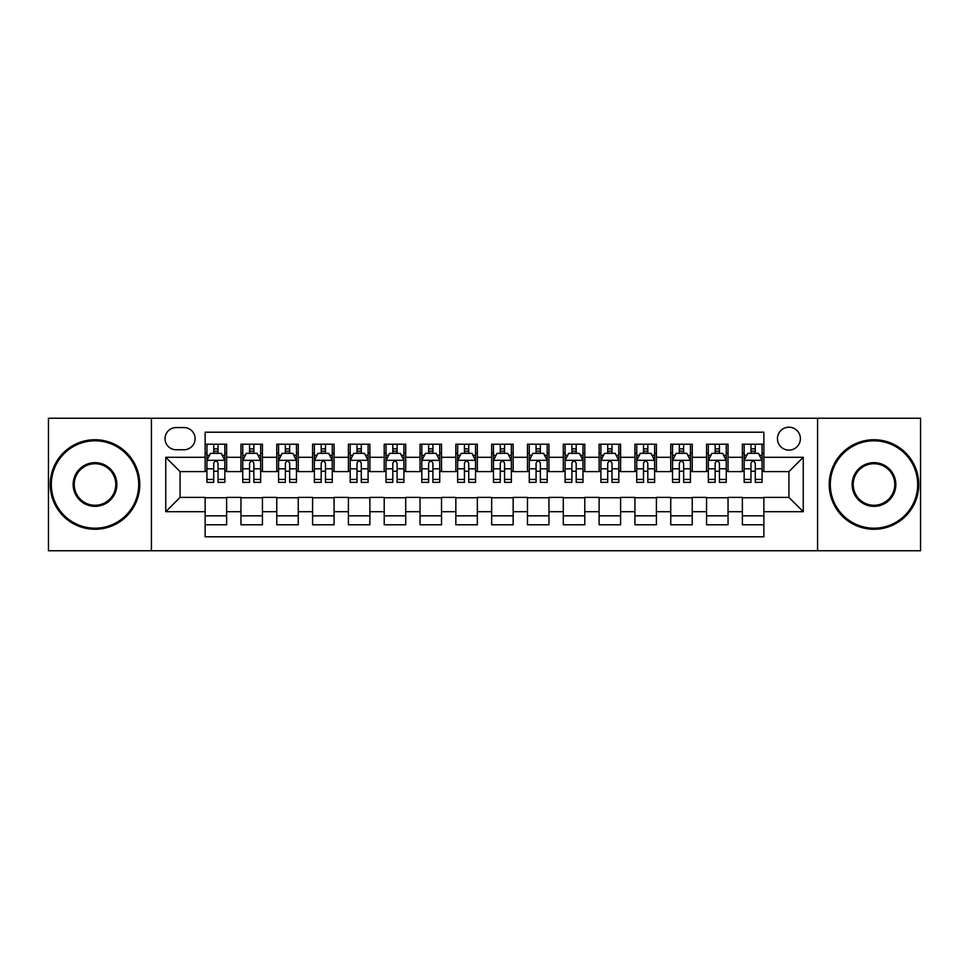 <?xml version="1.0" encoding="UTF-8"?>
<svg xmlns="http://www.w3.org/2000/svg" width="969" height="969" viewBox="0 0 969 969"><rect width="100%" height="100%" fill="white"/><g stroke="black" fill="none" stroke-linecap="round" stroke-linejoin="round"><path stroke-width="1.45" d="M788.923 427.196A11.458 11.458 0 0 0 777.465 438.654A11.458 11.458 0 0 0 788.923 450.113A11.458 11.458 0 0 0 800.394 438.654A11.458 11.458 0 0 0 788.923 427.196M817.582 550.755L920.55 550.755L920.55 418.245L817.582 418.245L817.582 550.755L151.418 550.755L151.418 418.245L48.45 418.245L48.45 550.755L151.418 550.755M763.863 444.214L742.375 444.214L742.375 457.283L728.046 457.283L728.046 471.612L742.375 471.612L742.375 457.283M728.046 457.283L728.046 444.214L706.558 444.214L706.558 457.283L692.229 457.283L692.229 471.612L706.558 471.612L706.558 457.283M692.229 457.283L692.229 444.214L670.742 444.214L670.742 457.283L656.413 457.283L656.413 471.612L670.742 471.612L670.742 457.283M656.413 457.283L656.413 444.214L634.925 444.214L634.925 457.283L620.596 457.283L620.596 471.612L634.925 471.612L634.925 457.283M620.596 457.283L620.596 444.214L599.108 444.214L599.108 457.283L584.779 457.283L584.779 471.612L599.108 471.612L599.108 457.283M584.779 457.283L584.779 444.214L563.292 444.214L563.292 457.283L548.963 457.283L548.963 471.612L563.292 471.612L563.292 457.283M548.963 457.283L548.963 444.214L527.475 444.214L527.475 457.283L513.158 457.283L513.158 471.612L527.475 471.612L527.475 457.283M513.158 457.283L513.158 444.214L491.658 444.214L491.658 457.283L477.342 457.283L477.342 471.612L491.658 471.612L491.658 457.283M477.342 457.283L477.342 444.214L455.842 444.214L455.842 457.283L441.525 457.283L441.525 471.612L455.842 471.612L455.842 457.283M441.525 457.283L441.525 444.214L420.037 444.214L420.037 457.283L405.708 457.283L405.708 471.612L420.037 471.612L420.037 457.283M405.708 457.283L405.708 444.214L384.221 444.214L384.221 457.283L369.892 457.283L369.892 471.612L384.221 471.612L384.221 457.283M369.892 457.283L369.892 444.214L348.404 444.214L348.404 457.283L334.075 457.283L334.075 471.612L348.404 471.612L348.404 457.283M334.075 457.283L334.075 444.214L312.587 444.214L312.587 457.283L298.258 457.283L298.258 471.612L312.587 471.612L312.587 457.283M298.258 457.283L298.258 444.214L276.771 444.214L276.771 457.283L262.442 457.283L262.442 471.612L276.771 471.612L276.771 457.283M262.442 457.283L262.442 444.214L240.954 444.214L240.954 471.612L226.625 471.612L226.625 444.214L205.137 444.214M205.137 524.786L226.625 524.786L226.625 497.388L240.954 497.388L240.954 524.786L262.442 524.786L262.442 497.388L276.771 497.388L276.771 511.717L262.442 511.717M276.771 511.717L276.771 524.786L298.258 524.786L298.258 497.388L312.587 497.388L312.587 511.717L298.258 511.717M312.587 511.717L312.587 524.786L334.075 524.786L334.075 497.388L348.404 497.388L348.404 511.717L334.075 511.717M348.404 511.717L348.404 524.786L369.892 524.786L369.892 497.388L384.221 497.388L384.221 511.717L369.892 511.717M384.221 511.717L384.221 524.786L405.708 524.786L405.708 497.388L420.037 497.388L420.037 511.717L405.708 511.717M420.037 511.717L420.037 524.786L441.525 524.786L441.525 497.388L455.842 497.388L455.842 511.717L441.525 511.717M455.842 511.717L455.842 524.786L477.342 524.786L477.342 497.388L491.658 497.388L491.658 511.717L477.342 511.717M491.658 511.717L491.658 524.786L513.158 524.786L513.158 497.388L527.475 497.388L527.475 511.717L513.158 511.717M527.475 511.717L527.475 524.786L548.963 524.786L548.963 497.388L563.292 497.388L563.292 511.717L548.963 511.717M563.292 511.717L563.292 524.786L584.779 524.786L584.779 497.388L599.108 497.388L599.108 511.717L584.779 511.717M599.108 511.717L599.108 524.786L620.596 524.786L620.596 497.388L634.925 497.388L634.925 511.717L620.596 511.717M634.925 511.717L634.925 524.786L656.413 524.786L656.413 497.388L670.742 497.388L670.742 511.717L656.413 511.717M670.742 511.717L670.742 524.786L692.229 524.786L692.229 497.388L706.558 497.388L706.558 511.717L692.229 511.717M706.558 511.717L706.558 524.786L728.046 524.786L728.046 497.388L742.375 497.388L742.375 511.717L728.046 511.717M176.128 449.761L184.013 449.761A11.107 11.107 0 0 0 195.108 438.654A11.107 11.107 0 0 0 184.013 427.559L176.128 427.559A11.107 11.107 0 0 0 165.033 438.654A11.107 11.107 0 0 0 176.128 449.761M817.582 418.245L151.418 418.245M763.863 457.283L763.863 432.21L205.137 432.21L205.137 471.612L180.077 471.612L180.077 497.388L205.137 497.388L205.137 536.79L763.863 536.79L763.863 497.388L788.923 497.388L788.923 471.612L763.863 471.612L763.863 457.283L803.253 457.283L803.253 511.717L763.863 511.717M205.137 511.717L165.747 511.717L165.747 457.283L205.137 457.283M742.375 511.717L742.375 524.786L763.863 524.786M205.137 453.165L206.93 453.165M213.737 453.165L218.037 453.165M224.844 453.165L226.625 453.165M205.137 471.249L206.93 471.249M213.737 471.249L218.037 471.249M224.844 471.249L226.625 471.249M205.137 497.751L226.625 497.751M205.137 515.835L226.625 515.835M240.954 471.249L242.747 471.249M249.554 471.249L253.854 471.249M260.661 471.249L262.442 471.249M240.954 453.165L242.747 453.165M249.554 453.165L253.854 453.165M260.661 453.165L262.442 453.165M240.954 497.751L262.442 497.751M240.954 515.835L262.442 515.835M276.771 497.751L298.258 497.751M276.771 515.835L298.258 515.835M276.771 453.165L278.563 453.165M285.37 453.165L289.67 453.165M296.466 453.165L298.258 453.165M276.771 471.249L278.563 471.249M285.37 471.249L289.67 471.249M296.466 471.249L298.258 471.249M312.587 497.751L334.075 497.751M312.587 515.835L334.075 515.835M312.587 453.165L314.38 453.165M321.187 453.165L325.475 453.165M332.282 453.165L334.075 453.165M312.587 471.249L314.38 471.249M321.187 471.249L325.475 471.249M332.282 471.249L334.075 471.249M348.404 497.751L369.892 497.751M348.404 515.835L369.892 515.835M348.404 453.165L350.197 453.165M357.004 453.165L361.292 453.165M368.099 453.165L369.892 453.165M348.404 471.249L350.197 471.249M357.004 471.249L361.292 471.249M368.099 471.249L369.892 471.249M384.221 497.751L405.708 497.751M384.221 515.835L405.708 515.835M384.221 453.165L386.013 453.165M392.808 453.165L397.108 453.165M403.916 453.165L405.708 453.165M384.221 471.249L386.013 471.249M392.808 471.249L397.108 471.249M403.916 471.249L405.708 471.249M420.037 497.751L441.525 497.751M420.037 515.835L441.525 515.835M420.037 453.165L421.818 453.165M428.625 453.165L432.925 453.165M439.732 453.165L441.525 453.165M420.037 471.249L421.818 471.249M428.625 471.249L432.925 471.249M439.732 471.249L441.525 471.249M455.842 497.751L477.342 497.751M455.842 515.835L477.342 515.835M455.842 453.165L457.634 453.165M464.442 453.165L468.742 453.165M475.549 453.165L477.342 453.165M455.842 471.249L457.634 471.249M464.442 471.249L468.742 471.249M475.549 471.249L477.342 471.249M491.658 497.751L513.158 497.751M491.658 515.835L513.158 515.835M491.658 453.165L493.451 453.165M500.258 453.165L504.558 453.165M511.366 453.165L513.158 453.165M491.658 471.249L493.451 471.249M500.258 471.249L504.558 471.249M511.366 471.249L513.158 471.249M527.475 497.751L548.963 497.751M527.475 515.835L548.963 515.835M527.475 453.165L529.268 453.165M536.075 453.165L540.375 453.165M547.182 453.165L548.963 453.165M527.475 471.249L529.268 471.249M536.075 471.249L540.375 471.249M547.182 471.249L548.963 471.249M563.292 497.751L584.779 497.751M563.292 515.835L584.779 515.835M563.292 453.165L565.084 453.165M571.892 453.165L576.192 453.165M582.987 453.165L584.779 453.165M563.292 471.249L565.084 471.249M571.892 471.249L576.192 471.249M582.987 471.249L584.779 471.249M599.108 497.751L620.596 497.751M599.108 515.835L620.596 515.835M599.108 453.165L600.901 453.165M607.708 453.165L611.996 453.165M618.803 453.165L620.596 453.165M599.108 471.249L600.901 471.249M607.708 471.249L611.996 471.249M618.803 471.249L620.596 471.249M634.925 497.751L656.413 497.751M634.925 515.835L656.413 515.835M634.925 453.165L636.718 453.165M643.525 453.165L647.813 453.165M654.62 453.165L656.413 453.165M634.925 471.249L636.718 471.249M643.525 471.249L647.813 471.249M654.62 471.249L656.413 471.249M670.742 497.751L692.229 497.751M670.742 515.835L692.229 515.835M670.742 453.165L672.534 453.165M679.33 453.165L683.629 453.165M690.437 453.165L692.229 453.165M670.742 471.249L672.534 471.249M679.33 471.249L683.629 471.249M690.437 471.249L692.229 471.249M706.558 497.751L728.046 497.751M706.558 515.835L728.046 515.835M706.558 453.165L708.339 453.165M715.146 453.165L719.446 453.165M726.253 453.165L728.046 453.165M706.558 471.249L708.339 471.249M715.146 471.249L719.446 471.249M726.253 471.249L728.046 471.249M742.375 497.751L763.863 497.751M742.375 515.835L763.863 515.835M742.375 453.165L744.156 453.165M750.963 453.165L755.263 453.165M762.07 453.165L763.863 453.165M742.375 471.249L744.156 471.249M750.963 471.249L755.263 471.249M762.07 471.249L763.863 471.249M180.077 471.612L165.747 457.283M180.077 497.388L165.747 511.717M803.253 457.283L788.923 471.612M803.253 511.717L788.923 497.388M218.037 448.865L213.737 448.865M224.844 479.437L218.037 479.437L218.037 482.356L224.844 482.356L224.844 460.505L221.259 453.347L210.515 453.347L206.93 460.505L206.93 482.356L213.737 482.356L213.737 479.437L206.93 479.437M206.93 460.505L206.93 444.214M224.844 460.505L224.844 444.214M213.737 453.347L213.737 444.214M218.037 444.214L218.037 453.347M218.037 479.437L218.037 463.194C216.608 460.432 215.166 460.432 213.737 463.194L213.737 479.437M95.01 440.81A43.69 43.69 0 0 0 51.321 484.5A43.69 43.69 0 0 0 95.01 528.19A43.69 43.69 0 0 0 138.7 484.5A43.69 43.69 0 0 0 95.01 440.81M95.01 529.268A44.768 44.768 0 0 1 50.243 484.5A44.768 44.768 0 0 1 95.01 439.732A44.768 44.768 0 0 1 139.778 484.5A44.768 44.768 0 0 1 95.01 529.268M95.01 462.649A21.851 21.851 0 0 1 116.861 484.5A21.851 21.851 0 0 1 95.01 506.351A21.851 21.851 0 0 1 73.159 484.5A21.851 21.851 0 0 1 95.01 462.649M95.01 505.273A20.773 20.773 0 0 0 115.783 484.5A20.773 20.773 0 0 0 95.01 463.727A20.773 20.773 0 0 0 74.238 484.5A20.773 20.773 0 0 0 95.01 505.273M873.99 440.81A43.69 43.69 0 0 0 830.3 484.5A43.69 43.69 0 0 0 873.99 528.19A43.69 43.69 0 0 0 917.679 484.5A43.69 43.69 0 0 0 873.99 440.81M873.99 529.268A44.768 44.768 0 0 1 829.222 484.5A44.768 44.768 0 0 1 873.99 439.732A44.768 44.768 0 0 1 918.757 484.5A44.768 44.768 0 0 1 873.99 529.268M873.99 462.649A21.851 21.851 0 0 1 895.841 484.5A21.851 21.851 0 0 1 873.99 506.351A21.851 21.851 0 0 1 852.139 484.5A21.851 21.851 0 0 1 873.99 462.649M873.99 505.273A20.773 20.773 0 0 0 894.762 484.5A20.773 20.773 0 0 0 873.99 463.727A20.773 20.773 0 0 0 853.217 484.5A20.773 20.773 0 0 0 873.99 505.273M253.854 448.865L249.554 448.865M260.661 479.437L253.854 479.437L253.854 482.356L260.661 482.356L260.661 460.505L257.076 453.347L246.332 453.347L242.747 460.505L242.747 482.356L249.554 482.356L249.554 479.437L242.747 479.437M242.747 460.505L242.747 444.214M260.661 460.505L260.661 444.214M249.554 453.347L249.554 444.214M253.854 444.214L253.854 453.347M253.854 479.437L253.854 463.194C252.424 460.432 250.983 460.432 249.554 463.194L249.554 479.437M289.67 448.865L285.37 448.865M296.466 479.437L289.67 479.437L289.67 482.356L296.466 482.356L296.466 460.505L292.892 453.347L282.149 453.347L278.563 460.505L278.563 482.356L285.37 482.356L285.37 479.437L278.563 479.437M278.563 460.505L278.563 444.214M296.466 460.505L296.466 444.214M285.37 453.347L285.37 444.214M289.67 444.214L289.67 453.347M289.67 479.437L289.67 463.194C288.229 460.432 286.8 460.432 285.37 463.194L285.37 479.437M325.475 448.865L321.187 448.865M332.282 479.437L325.475 479.437L325.475 482.356L332.282 482.356L332.282 460.505L328.709 453.347L317.965 453.347L314.38 460.505L314.38 482.356L321.187 482.356L321.187 479.437L314.38 479.437M314.38 460.505L314.38 444.214M332.282 460.505L332.282 444.214M321.187 453.347L321.187 444.214M325.475 444.214L325.475 453.347M325.475 479.437L325.475 463.194C324.046 460.432 322.616 460.432 321.187 463.194L321.187 479.437M361.292 448.865L357.004 448.865M368.099 479.437L361.292 479.437L361.292 482.356L368.099 482.356L368.099 460.505L364.514 453.347L353.77 453.347L350.197 460.505L350.197 482.356L357.004 482.356L357.004 479.437L350.197 479.437M350.197 460.505L350.197 444.214M368.099 460.505L368.099 444.214M357.004 453.347L357.004 444.214M361.292 444.214L361.292 453.347M361.292 479.437L361.292 463.194C359.862 460.432 358.433 460.432 357.004 463.194L357.004 479.437M397.108 448.865L392.808 448.865M403.916 479.437L397.108 479.437L397.108 482.356L403.916 482.356L403.916 460.505L400.33 453.347L389.586 453.347L386.013 460.505L386.013 482.356L392.808 482.356L392.808 479.437L386.013 479.437M386.013 460.505L386.013 444.214M403.916 460.505L403.916 444.214M392.808 453.347L392.808 444.214M397.108 444.214L397.108 453.347M397.108 479.437L397.108 463.194C395.679 460.432 394.25 460.432 392.808 463.194L392.808 479.437M432.925 448.865L428.625 448.865M439.732 479.437L432.925 479.437L432.925 482.356L439.732 482.356L439.732 460.505L436.147 453.347L425.403 453.347L421.818 460.505L421.818 482.356L428.625 482.356L428.625 479.437L421.818 479.437M421.818 460.505L421.818 444.214M439.732 460.505L439.732 444.214M428.625 453.347L428.625 444.214M432.925 444.214L432.925 453.347M432.925 479.437L432.925 463.194C431.496 460.432 430.066 460.432 428.625 463.194L428.625 479.437M468.742 448.865L464.442 448.865M475.549 479.437L468.742 479.437L468.742 482.356L475.549 482.356L475.549 460.505L471.964 453.347L461.22 453.347L457.634 460.505L457.634 482.356L464.442 482.356L464.442 479.437L457.634 479.437M457.634 460.505L457.634 444.214M475.549 460.505L475.549 444.214M464.442 453.347L464.442 444.214M468.742 444.214L468.742 453.347M468.742 479.437L468.742 463.194C467.312 460.432 465.883 460.432 464.442 463.194L464.442 479.437M504.558 448.865L500.258 448.865M511.366 479.437L504.558 479.437L504.558 482.356L511.366 482.356L511.366 460.505L507.78 453.347L497.036 453.347L493.451 460.505L493.451 482.356L500.258 482.356L500.258 479.437L493.451 479.437M493.451 460.505L493.451 444.214M511.366 460.505L511.366 444.214M500.258 453.347L500.258 444.214M504.558 444.214L504.558 453.347M504.558 479.437L504.558 463.194C503.129 460.432 501.688 460.432 500.258 463.194L500.258 479.437M540.375 448.865L536.075 448.865M547.182 479.437L540.375 479.437L540.375 482.356L547.182 482.356L547.182 460.505L543.597 453.347L532.853 453.347L529.268 460.505L529.268 482.356L536.075 482.356L536.075 479.437L529.268 479.437M529.268 460.505L529.268 444.214M547.182 460.505L547.182 444.214M536.075 453.347L536.075 444.214M540.375 444.214L540.375 453.347M540.375 479.437L540.375 463.194C538.946 460.432 537.504 460.432 536.075 463.194L536.075 479.437M576.192 448.865L571.892 448.865M582.987 479.437L576.192 479.437L576.192 482.356L582.987 482.356L582.987 460.505L579.414 453.347L568.67 453.347L565.084 460.505L565.084 482.356L571.892 482.356L571.892 479.437L565.084 479.437M565.084 460.505L565.084 444.214M582.987 460.505L582.987 444.214M571.892 453.347L571.892 444.214M576.192 444.214L576.192 453.347M576.192 479.437L576.192 463.194C574.75 460.432 573.321 460.432 571.892 463.194L571.892 479.437M611.996 448.865L607.708 448.865M618.803 479.437L611.996 479.437L611.996 482.356L618.803 482.356L618.803 460.505L615.23 453.347L604.486 453.347L600.901 460.505L600.901 482.356L607.708 482.356L607.708 479.437L600.901 479.437M600.901 460.505L600.901 444.214M618.803 460.505L618.803 444.214M607.708 453.347L607.708 444.214M611.996 444.214L611.996 453.347M611.996 479.437L611.996 463.194C610.567 460.432 609.138 460.432 607.708 463.194L607.708 479.437M647.813 448.865L643.525 448.865M654.62 479.437L647.813 479.437L647.813 482.356L654.62 482.356L654.62 460.505L651.035 453.347L640.291 453.347L636.718 460.505L636.718 482.356L643.525 482.356L643.525 479.437L636.718 479.437M636.718 460.505L636.718 444.214M654.62 460.505L654.62 444.214M643.525 453.347L643.525 444.214M647.813 444.214L647.813 453.347M647.813 479.437L647.813 463.194C646.384 460.432 644.954 460.432 643.525 463.194L643.525 479.437M683.629 448.865L679.33 448.865M690.437 479.437L683.629 479.437L683.629 482.356L690.437 482.356L690.437 460.505L686.851 453.347L676.108 453.347L672.534 460.505L672.534 482.356L679.33 482.356L679.33 479.437L672.534 479.437M672.534 460.505L672.534 444.214M690.437 460.505L690.437 444.214M679.33 453.347L679.33 444.214M683.629 444.214L683.629 453.347M683.629 479.437L683.629 463.194C682.2 460.432 680.771 460.432 679.33 463.194L679.33 479.437M719.446 448.865L715.146 448.865M726.253 479.437L719.446 479.437L719.446 482.356L726.253 482.356L726.253 460.505L722.668 453.347L711.924 453.347L708.339 460.505L708.339 482.356L715.146 482.356L715.146 479.437L708.339 479.437M708.339 460.505L708.339 444.214M726.253 460.505L726.253 444.214M715.146 453.347L715.146 444.214M719.446 444.214L719.446 453.347M719.446 479.437L719.446 463.194C718.017 460.432 716.588 460.432 715.146 463.194L715.146 479.437M755.263 448.865L750.963 448.865M762.07 479.437L755.263 479.437L755.263 482.356L762.07 482.356L762.07 460.505L758.485 453.347L747.741 453.347L744.156 460.505L744.156 482.356L750.963 482.356L750.963 479.437L744.156 479.437M744.156 460.505L744.156 444.214M762.07 460.505L762.07 444.214M750.963 453.347L750.963 444.214M755.263 444.214L755.263 453.347M755.263 479.437L755.263 463.194C753.834 460.432 752.404 460.432 750.963 463.194L750.963 479.437M240.954 511.717L226.625 511.717M240.954 457.283L226.625 457.283M224.747 460.323L207.027 460.323M206.93 455.309L209.534 455.309M222.24 455.309L224.844 455.309M213.737 468.802L206.93 468.802M224.844 468.802L218.037 468.802M218.037 451.142L213.737 451.142M260.564 460.323L242.831 460.323M242.747 455.309L245.339 455.309M258.057 455.309L260.661 455.309M249.554 468.802L242.747 468.802M260.661 468.802L253.854 468.802M253.854 451.142L249.554 451.142M296.381 460.323L278.648 460.323M278.563 455.309L281.155 455.309M293.873 455.309L296.466 455.309M285.37 468.802L278.563 468.802M296.466 468.802L289.67 468.802M289.67 451.142L285.37 451.142M332.197 460.323L314.465 460.323M314.38 455.309L316.972 455.309M329.69 455.309L332.282 455.309M321.187 468.802L314.38 468.802M332.282 468.802L325.475 468.802M325.475 451.142L321.187 451.142M368.014 460.323L350.281 460.323M350.197 455.309L352.789 455.309M365.507 455.309L368.099 455.309M357.004 468.802L350.197 468.802M368.099 468.802L361.292 468.802M361.292 451.142L357.004 451.142M403.831 460.323L386.098 460.323M386.013 455.309L388.605 455.309M401.323 455.309L403.916 455.309M392.808 468.802L386.013 468.802M403.916 468.802L397.108 468.802M397.108 451.142L392.808 451.142M439.647 460.323L421.915 460.323M421.818 455.309L424.422 455.309M437.14 455.309L439.732 455.309M428.625 468.802L421.818 468.802M439.732 468.802L432.925 468.802M432.925 451.142L428.625 451.142M475.452 460.323L457.731 460.323M457.634 455.309L460.239 455.309M472.945 455.309L475.549 455.309M464.442 468.802L457.634 468.802M475.549 468.802L468.742 468.802M468.742 451.142L464.442 451.142M511.269 460.323L493.548 460.323M493.451 455.309L496.055 455.309M508.761 455.309L511.366 455.309M500.258 468.802L493.451 468.802M511.366 468.802L504.558 468.802M504.558 451.142L500.258 451.142M547.085 460.323L529.353 460.323M529.268 455.309L531.86 455.309M544.578 455.309L547.182 455.309M536.075 468.802L529.268 468.802M547.182 468.802L540.375 468.802M540.375 451.142L536.075 451.142M582.902 460.323L565.169 460.323M565.084 455.309L567.677 455.309M580.395 455.309L582.987 455.309M571.892 468.802L565.084 468.802M582.987 468.802L576.192 468.802M576.192 451.142L571.892 451.142M618.719 460.323L600.986 460.323M600.901 455.309L603.493 455.309M616.211 455.309L618.803 455.309M607.708 468.802L600.901 468.802M618.803 468.802L611.996 468.802M611.996 451.142L607.708 451.142M654.535 460.323L636.803 460.323M636.718 455.309L639.31 455.309M652.028 455.309L654.62 455.309M643.525 468.802L636.718 468.802M654.62 468.802L647.813 468.802M647.813 451.142L643.525 451.142M690.352 460.323L672.619 460.323M672.534 455.309L675.127 455.309M687.845 455.309L690.437 455.309M679.33 468.802L672.534 468.802M690.437 468.802L683.629 468.802M683.629 451.142L679.33 451.142M726.169 460.323L708.436 460.323M708.339 455.309L710.943 455.309M723.661 455.309L726.253 455.309M715.146 468.802L708.339 468.802M726.253 468.802L719.446 468.802M719.446 451.142L715.146 451.142M761.973 460.323L744.253 460.323M744.156 455.309L746.76 455.309M759.466 455.309L762.07 455.309M750.963 468.802L744.156 468.802M762.07 468.802L755.263 468.802M755.263 451.142L750.963 451.142"/></g></svg>
